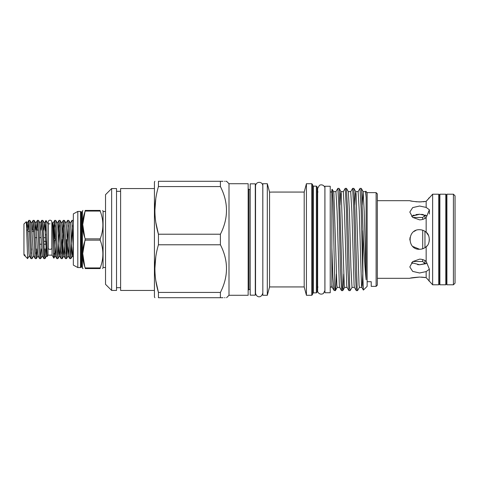 <?xml version="1.0" encoding="UTF-8"?>
<svg xmlns="http://www.w3.org/2000/svg" width="479" height="479" viewBox="0 0 479 479"><rect width="100%" height="100%" fill="white"/><g stroke="black" fill="none" stroke-linecap="round" stroke-linejoin="round"><path stroke-width="0.72" d="M48.199 248.385A1.832 0.934 0 0 0 50.032 249.314A1.832 0.934 0 0 0 51.864 248.385L51.864 222.017C51.738 220.885 51.121 220.274 50.032 220.184C48.936 220.274 48.325 220.885 48.199 222.017L48.199 248.385M445.781 194.205L445.781 284.795L446.596 283.778L446.596 195.222L445.781 194.205L439.872 194.205L439.872 284.795L439.057 283.778L439.057 195.222L439.872 194.205M56.803 239.5L56.085 222.915L55.774 220.388L54.708 220.346L56.504 256.085L56.815 258.612L57.881 258.654L56.803 239.5M55.217 225.507L54.69 238.225M53.007 223.244L54.66 220.388L54.091 227.651L54.091 237.225M73.335 222.879L73.024 220.388L71.958 220.346L73.335 247.619M72.467 225.507L70.82 258.654L69.024 222.915L68.713 220.388L67.647 220.346L69.443 256.085L69.754 258.612L70.82 258.654M70.257 223.244L71.958 220.346M68.156 225.507L66.509 258.654L64.713 222.915L64.396 220.388L63.336 220.346L65.132 256.085L65.443 258.612L66.509 258.654M65.946 223.244L67.647 220.346M63.845 225.507L62.198 258.654L60.396 222.915L60.085 220.388L59.019 220.346L60.815 256.085L61.132 258.612L62.198 258.654M62.486 233.016L63.336 220.346M59.528 225.507L57.881 258.654M58.175 233.016L59.019 220.346M66 253.493L66.569 239.5M61.683 253.493L62.252 239.5M52.067 239.5L52.067 223.849L52.75 222.663L53.295 239.5C53.564 255.241 53.84 264.462 54.091 253.259L53.858 258.205L52.067 255.151L52.067 239.5M54.091 227.651L53.606 228.172M52.067 255.151L47.996 255.151L47.996 223.849L46.002 220.442L45.972 231.147M45.673 248.912L44.99 258.612L44.583 256.085L42.835 220.388L44.487 223.244L44.792 225.381L46.535 255.756L47.08 256.69L45.972 220.585L45.355 230.088M30.931 239.5L30.207 222.915L29.896 220.388L28.83 220.346L30.626 256.085L30.943 258.612L32.009 258.654L30.931 239.5M28.105 230.088L28.83 220.346M42.835 220.388L41.769 220.346L43.565 256.085L43.876 258.612L44.942 258.654M41.044 230.088L41.769 220.346M39.553 239.5L38.835 222.915L38.524 220.388L37.458 220.346L39.254 256.085L39.565 258.612L40.631 258.654L39.553 239.5M36.733 230.088L37.458 220.346M35.242 239.5L34.524 222.915L34.207 220.388L33.147 220.346L34.943 256.085L35.254 258.612L36.32 258.654L35.242 239.5M32.416 230.088L33.147 220.346M44.433 253.493L44.655 248.912M41.356 248.912L40.631 258.654M37.045 248.912L36.32 258.654M35.811 253.493L36.027 248.912M33.71 255.756L32.009 258.654M31.494 253.493L31.716 248.912M24.932 255.966L23.95 254.984L23.95 224.016L26.333 221.675L26.98 239.5L27.62 258.654L25.261 256.253L24.764 254.666L25.082 255.756M43.93 241.332L45.954 241.332L45.954 245.643M412.814 217.496L422.712 217.496L424.957 215.251L425.681 215.251L425.059 215.029M412.814 261.504L422.712 261.504L424.957 263.749L425.681 263.749L419.598 264.749L417.622 264.659M377.338 200.683L409.814 200.683C410.389 201.096 413.652 201.515 419.598 201.934L426.16 201.366L432.639 194.205L432.639 284.795L426.16 277.634L419.598 277.066C413.652 277.485 410.395 277.904 409.814 278.317L377.338 278.317M426.16 277.634L426.16 271.593L429.376 269.222L426.16 261.336C424.298 259.923 422.113 259.193 419.598 259.145L412.676 261.618L409.814 266.947L412.682 271.401L419.598 272.976L426.16 271.593M426.16 261.336L426.16 246.751C430.262 244.176 430.286 234.842 426.16 232.249C424.298 230.597 422.113 229.758 419.598 229.722C406.988 229.106 406.97 249.882 419.598 249.278C422.107 249.248 424.292 248.403 426.16 246.751M426.16 232.249L426.16 217.664L429.376 209.778L426.16 207.407L419.598 206.024L412.682 207.599L409.814 212.053L412.676 217.382L419.598 219.855C422.107 219.807 424.292 219.077 426.16 217.664M426.16 207.407L426.16 201.366L427.46 199.803M426.526 215.64L426.526 216.682L426.526 215.64L419.598 214.251L411.605 216.328M425.711 247.134L427.04 245.841M429.16 241.548L429.376 239.518M428.507 235.476L426.316 232.393M426.526 262.318L426.526 263.36L426.526 262.318M421.532 214.335L423.364 214.592M412.682 215.634L414.155 215.023M415.838 214.592L419.598 214.251M412.664 263.354L411.605 262.672L419.598 264.749L426.526 263.36M432.639 284.795L438.752 284.795L438.752 194.205L432.639 194.205M446.901 203.168L446.596 203.168M439.057 203.168L438.752 203.168M446.901 275.832L446.596 275.832M439.057 275.832L438.752 275.832M453.421 284.795L453.421 194.205L446.901 194.205L446.901 284.795L453.421 284.795L455.05 283.167L455.05 195.833L453.421 194.205M429.112 281.209L429.376 269.222M421.358 277.101L425.035 277.455M421.789 249.032L423.909 248.278M425.526 231.722L423.993 230.764M422.029 230.028L420.987 229.818M429.094 197.809L428.543 198.486M424.729 201.587L423.119 201.773M421.364 201.893L415.892 201.755M84.807 267.066L82.741 253.577L85.214 238.865L100.177 238.865L100.177 240.135L85.214 240.135C81.747 249.385 81.747 258.654 85.214 267.941L100.177 267.941C103.769 258.684 103.769 249.421 100.177 240.135M105.53 211.484L103.081 211.484L103.081 267.516L105.53 267.516M84.807 237.991L82.741 224.501L85.214 210.425L100.177 210.425C103.763 210.425 103.763 210.425 100.177 210.425C103.763 210.425 103.763 210.425 100.177 210.425L100.177 211.059L85.214 211.059C81.747 220.31 81.747 229.573 85.214 238.865M100.177 238.865C103.769 229.609 103.769 220.34 100.177 211.059M82.855 210.425L82.442 211.389L82.442 267.611L82.741 268.575L83.124 268.575M85.214 210.425C81.753 210.425 81.753 210.425 85.214 210.425M81.238 267.007L81.238 211.993L81.658 211.993L81.658 267.007L80.466 267.557L80.466 211.443L77.82 211.443L73.335 213.885L73.335 265.115L77.82 267.557L77.82 211.443M255.289 239.5L255.289 183.834L250.194 183.834L250.194 295.166L255.289 295.166L255.289 239.5M330.229 239.5L330.229 186.259L324.93 186.259L324.93 292.741L330.229 292.741L330.229 239.5M376.117 192.636L377.338 193.857L377.338 285.143L376.117 286.364L376.117 192.636L367.148 192.636L365.764 191.253L366.13 197.342L366.13 279.754C365.172 270.551 364.25 257.133 363.351 239.5L361.597 190.858L361.274 188.397L360.04 188.355L358.106 191.66L359.268 211.353L361.483 285.041L361.855 287.382L362.226 285.041L362.759 274.018M223.022 181.29L220.406 181.29C228.507 181.29 228.507 181.29 220.406 181.29L220.406 186.565C228.507 202.407 228.507 218.286 220.406 234.219L220.406 244.781C228.507 260.618 228.507 276.503 220.406 292.435L220.406 297.71C228.507 297.71 228.507 297.71 220.406 297.71L223.022 297.71M155.837 280.73L158.441 292.435C153.735 276.634 153.735 260.75 158.441 244.781L158.441 234.219C153.735 218.424 153.735 202.539 158.441 186.565L158.441 181.29C153.735 181.29 153.735 181.29 158.441 181.29L220.406 181.29M158.441 244.781L220.406 244.781M154.879 297.71L154.43 296.938L154.43 182.062L154.879 181.29M155.789 198.557L154.879 210.395M155.837 222.513L158.441 234.219L220.406 234.219M154.43 290.442L120.606 290.442L120.606 188.558L154.43 188.558M111.643 290.442L105.53 284.328L105.53 194.672L111.643 188.558L111.643 290.442L116.529 290.442L116.529 188.558L111.643 188.558M229.004 183.714L248.158 183.714L248.158 295.286L229.004 295.286L229.004 183.714L226.579 181.29L225.998 181.29M224.585 181.29L225.004 181.29M362.872 230.674L362.872 277.449L363.387 290.082L367.148 286.364L367.148 192.636M343.718 274.018L343.108 288.142L342.742 290.645L342.371 288.142L339.413 190.858L339.09 188.397L337.863 188.355L335.929 191.66L337.084 211.353L339.306 285.041L339.623 287.34L341.509 290.603L340.449 269.563L338.97 209.437L337.863 188.355M362.872 277.449L361.148 209.437L360.04 188.355M359.46 287.34L357.526 290.645L357.16 288.142L354.939 209.437L353.831 188.355L352.598 188.397L350.712 191.66L351.873 211.353L354.095 285.041L354.412 287.34L356.298 290.603L355.232 269.563L353.753 209.437L352.646 188.355M352.071 287.34L350.137 290.645L349.766 288.142L347.544 209.437L346.437 188.355L345.203 188.397L343.317 191.66L344.479 211.353L346.7 285.041L347.018 287.34L348.904 290.603L347.844 269.563L346.365 209.437L345.251 188.355M357.526 290.645L356.298 290.603M350.137 290.645L348.904 290.603M342.742 290.645L341.509 290.603M316.374 186.139L316.374 292.861L317.188 292.046L317.188 186.954L316.374 186.139L313.398 186.139L312.583 185.319M311.769 183.714L311.769 295.286L312.583 294.471L312.583 184.529L311.769 183.714L306.428 183.714L306.428 295.286L304.195 286.933L304.195 192.067L306.428 183.714M267.312 239.5L267.312 183.714L262.827 183.714L262.827 295.286L267.312 295.286L267.312 239.5M362.202 204.982L363.106 191.618L365.501 191.66L365.764 191.253M269.551 192.127L273.006 192.067L269.551 192.127L268.821 189.337L269.551 192.127L269.551 286.933L267.312 295.286M376.117 286.364L371.225 286.364L371.225 281.706L367.148 281.706M331.857 287.28L331.857 189.48L332.222 189.349L333.588 191.66L333.905 193.959L336.863 285.041L337.228 287.382L339.677 287.382M331.857 247.685L332.881 277.371L333.893 290.22L334.941 290.645L332.935 202.06L332.264 189.373M336.324 274.018L335.719 288.142L335.348 290.645L334.941 287.562M225.01 297.71L224.585 297.71M155.789 256.774L154.879 268.605M220.406 297.71L158.441 297.71C153.735 297.71 153.735 297.71 158.441 297.71L158.441 292.435L220.406 292.435M158.441 186.565L220.406 186.565M331.857 284.316L332.228 287.34L333.893 290.22M365.549 191.618L366.13 197.342M340.024 204.982L340.557 193.959L340.928 191.618L341.293 193.959L344.251 285.041L344.623 287.382L347.065 287.382M350.766 191.618L348.323 191.618L349.43 211.353L350.909 267.647L352.017 287.382L354.46 287.382M354.807 204.982L355.346 193.959L355.711 191.618L356.083 193.959L359.04 285.041L359.412 287.382L361.855 287.382M363.106 191.618L364.214 211.353L366.13 279.754M102.638 268.575L103.081 267.516M100.177 267.941L100.177 268.575C103.763 268.575 103.763 268.575 100.177 268.575L85.214 268.575C81.753 268.575 81.753 268.575 85.214 268.575L85.214 267.941M412.629 201.294L410.587 200.869M415.844 230.465L414.042 231.453M410.006 237.584L409.826 240.003M412.694 246.428L419.598 249.278M410.569 278.131L419.598 277.066M422.712 217.496L422.712 219.4M422.712 230.231L422.712 248.769M422.712 259.6L422.712 261.504M424.957 215.251L424.957 218.454M424.957 231.321L424.957 247.679M424.957 260.546L424.957 263.749M45.954 247.853L45.954 248.912M45.954 234.794L45.319 234.794M45.709 244.206L44.032 244.206M41.398 244.206L39.715 244.206M45.439 237.668L43.805 237.668M41.128 237.668L39.494 237.668M36.817 237.668L35.183 237.668M38.182 230.088L36.464 230.088M33.871 230.088L32.153 230.088M27.836 230.088L26.746 230.088M33.931 231.525L32.225 231.525M29.62 231.525L27.914 231.525M29.393 255.756L27.62 258.546M24.764 254.666L25.261 256.253M26.668 227.657L27.129 223.244L28.788 220.388M26.333 221.675L27.237 223.244L27.543 225.381L28.979 253.619L29.285 255.756L30.943 258.612M33.099 220.388L31.44 223.244L33.296 253.619L33.602 255.756L35.254 258.612M35.159 230.088L35.865 223.244L37.607 253.619L37.913 255.756L39.565 258.612M41.721 220.388L40.068 223.244L42.332 255.756L40.679 258.612M43.781 230.088L44.379 223.244L46.002 220.442M46.535 255.756L46.906 254.157M54.6 240.925L54.414 245.984M52.78 222.663L53.42 225.381L54.857 253.619L55.163 255.756L56.815 258.612M53.852 258.205L55.271 255.756L56.019 245.984M55.774 220.388L57.426 223.244L57.731 225.381L59.168 253.619L59.474 255.756L61.132 258.612M57.929 258.612L59.582 255.756L60.33 245.984M60.085 220.388L61.743 223.244L63.485 253.619L63.785 255.756L65.443 258.612M62.24 258.612L63.899 255.756L64.641 245.984M64.396 220.388L66.054 223.244L66.359 225.381L68.102 255.756L68.958 245.984M68.713 220.388L70.365 223.244L70.67 225.381L72.107 253.619L72.413 255.756L73.335 257.343M70.868 258.612L72.521 255.756L73.269 245.984M250.194 189.54L248.972 189.54L248.972 289.46L248.158 290.274M316.374 292.861L313.398 292.861L313.398 186.139M52.067 223.849L51.864 222.017M445.781 284.795L439.872 284.795M50.032 223.849L47.996 223.849M54.043 237.147L55.456 239.5L54.223 241.56M429.376 209.778L429.376 213.993M81.658 267.007L82.442 267.611M103.081 211.484L102.745 210.425M262.785 293.046C261.306 298.579 256.301 297.543 255.535 293.046L255.535 185.954C255.948 181.074 262.743 181.224 262.785 185.954L262.827 290.274M262.827 188.726L262.785 185.954M324.93 191.965L324.894 188.439C325.289 186.828 322.78 183.708 319.451 185.295L317.637 188.439L317.637 290.561C317.128 292.058 319.876 295.567 323.427 293.471L324.894 290.561L324.93 287.035M324.894 290.561L324.894 188.439M120.606 191.313L116.529 191.313M318.002 287.035L317.188 287.849M313.398 292.861L312.583 293.681M304.195 192.067L273.006 192.067M268.821 189.337L267.312 183.714M331.857 191.965L330.229 191.965M250.194 289.46L248.972 289.46M331.857 287.035L330.229 287.035M304.195 286.933L269.551 286.933M311.769 295.286L306.428 295.286M318.002 191.965L317.188 191.151M335.348 290.645L334.941 290.645M248.972 189.54L248.158 188.726M229.004 295.286L226.579 297.71M361.801 287.34L363.387 290.082M333.534 191.618L335.977 191.618M340.928 191.618L343.371 191.618M355.711 191.618L358.16 191.618M332.282 287.382L331.857 287.382M335.396 290.603L337.282 287.34M339.09 188.397L340.976 191.66M342.79 290.603L344.676 287.34M346.485 188.397L348.371 191.66M353.879 188.397L355.765 191.66M361.274 188.397L363.16 191.66M120.606 287.687L116.529 287.687M80.466 267.557L77.82 267.557M81.238 211.993L80.466 211.443M81.658 211.993L82.442 211.389M29.896 220.388L31.554 223.244M34.207 220.388L35.865 223.244M36.368 258.612L38.021 255.756M38.524 220.388L40.176 223.244M44.99 258.612L46.649 255.756M35.757 223.244L37.41 220.388M42.224 255.756L43.876 258.612M47.996 255.151L47.104 256.69M73.024 220.388L73.335 220.921M68.21 255.756L66.557 258.612M57.318 223.244L58.971 220.388M61.629 223.244L63.288 220.388M68.102 255.756L69.754 258.612"/></g></svg>
